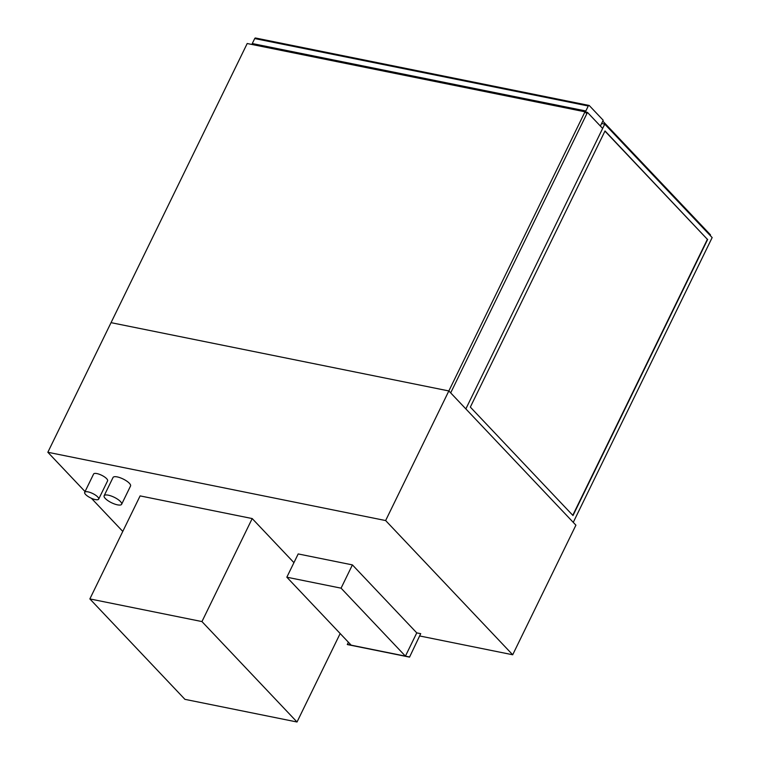 <?xml version="1.0" encoding="UTF-8"?>
<svg xmlns="http://www.w3.org/2000/svg" width="760" height="760" viewBox="0 0 760 760"><rect width="100%" height="100%" fill="white"/><g stroke="black" fill="none" stroke-linecap="round" stroke-linejoin="round"><path stroke-width="1.14" d="M85.614 494.503A7.78 2.432 -154 0 0 93.052 498.94A7.78 2.432 -154 0 0 98.667 499.139A7.78 2.432 -154 0 0 92.739 493.544A7.78 2.432 -154 0 0 84.683 492.318A7.78 2.432 -154 0 0 85.614 494.503M84.683 492.318L93.594 474.041A7.78 2.432 26 0 1 101.659 475.266A7.78 2.432 26 0 1 107.587 480.861L98.667 499.139M105.307 498.484A9.728 3.04 -154 0 0 114.608 504.032A9.728 3.04 -154 0 0 121.628 504.279A9.728 3.04 -154 0 0 114.218 497.278A9.728 3.04 -154 0 0 104.139 495.748A9.728 3.04 -154 0 0 105.307 498.484M104.139 495.748L113.05 477.47A9.728 3.04 26 0 1 123.13 479.009A9.728 3.04 26 0 1 130.54 486.001L121.628 504.279M385.633 520.553L47.842 452.266L111.045 322.658L448.846 390.944L575.909 525.169L512.696 654.769L385.633 520.553L448.846 390.944L450.68 392.882L587.471 112.404L585.114 111.929M419.843 635.996L512.696 654.769M47.842 452.266L85.044 491.568M91.399 498.284L122.778 531.42M585.675 112.043A1.168 0.712 -78.6 0 1 585.836 110.979L588.269 105.991A1.168 0.712 -78.6 0 1 589.304 105.573L603.202 120.251L600.381 126.036M585.836 110.979L252.282 43.548A1.168 0.712 101.4 0 0 252.101 44.508M252.282 43.548L254.714 38.561L588.269 105.991M255.749 38.152A1.168 0.712 101.4 0 0 254.714 38.561M89.861 598.918L184.927 699.342L297.027 722L201.951 621.575L89.861 598.918L140.106 495.9L252.197 518.558L201.951 621.575M293.93 562.647L252.197 518.558M340.166 633.536L297.027 722M604.941 131.119L707.38 239.324L572.774 515.299M707.674 239.381L572.992 515.536L470.335 407.094L605.026 130.948L707.38 239.324M604.751 124.117L465.851 408.909L573.258 522.367L712.158 237.576L604.751 124.117L601.625 123.481M601.815 123.091L602.319 123.623M602.784 121.096L710.486 234.859L710.182 235.486M584.991 111.805L448.846 390.944L111.045 322.658L247.199 43.52L584.991 111.805L586.825 113.734L450.68 392.882L465.851 408.909L602.642 128.43L587.471 112.404M286.834 577.201L298.186 553.936L352.412 564.899L416.765 632.88L405.422 656.136L341.069 588.164L286.834 577.201L351.187 645.173L405.422 656.136M352.412 564.899L341.069 588.164M416.765 632.88L420.707 633.669L409.545 657.125L347.434 644.575L348.337 642.162M420.707 633.669L409.545 657.125M409.355 656.934L347.253 644.375M255.493 38L589.047 105.431"/></g></svg>
